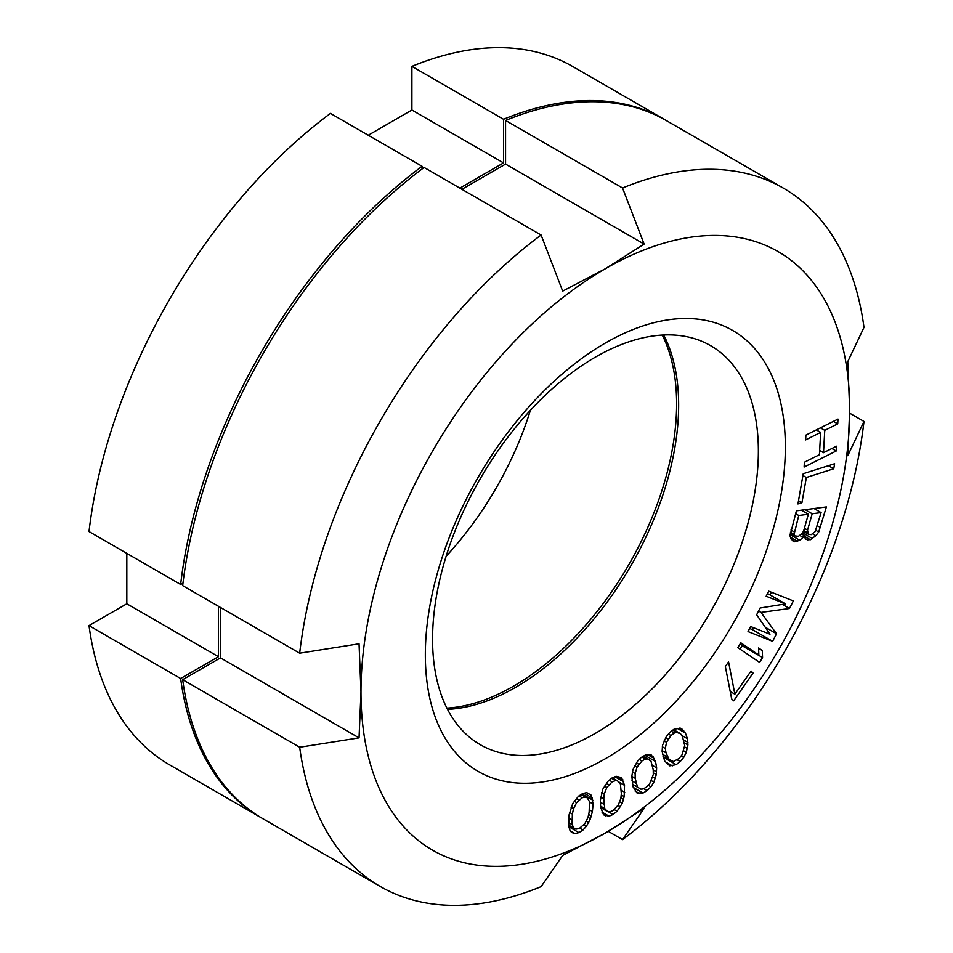 <?xml version="1.0" encoding="UTF-8"?>
<svg xmlns="http://www.w3.org/2000/svg" width="953" height="953" viewBox="0 0 953 953"><rect width="100%" height="100%" fill="white"/><g stroke="black" fill="none" stroke-linecap="round" stroke-linejoin="round"><path stroke-width="1.43" d="M261.217 817.745L169.586 764.842A403.167 232.77 -60 0 1 89.01 625.621L180.641 678.524A403.167 232.77 120 0 0 261.217 817.745A403.167 232.77 120 0 0 262.242 818.329M180.641 678.524L218.451 656.7L218.451 606.287M182.988 583.117L180.641 584.463A403.167 232.77 120 0 1 422.072 166.298L422.072 168.991M459.882 188.122L503.529 162.915L503.529 119.268A403.167 232.77 120 0 1 664.384 119.435A403.167 232.77 120 0 1 665.397 120.03M446.897 708.115A230.376 133.015 120 0 0 676.618 403.929A230.376 133.015 120 0 0 662.275 335.051M446.135 556.254A230.376 133.015 120 0 0 530.38 410.326M368.251 135.219L411.899 110.012L411.899 66.365A403.167 232.77 -60 0 1 572.753 66.531L664.384 119.435M180.641 584.463L89.01 531.56A403.167 232.77 -60 0 1 330.441 113.395L422.072 166.298M89.01 625.621L126.82 603.797L126.82 553.383M503.529 162.915L411.899 110.012M411.899 66.365L503.529 119.268M218.451 656.7L126.82 603.797M600.402 800.163L600.604 807.155L603.559 814.827L609.062 816.185L613.101 814.481L617.091 811.229L622.321 803.272L624.167 796.601L624.525 785.308L621.57 777.636L616.067 776.278L612.029 777.97L608.026 781.234L602.808 789.191L600.402 800.163M849.695 409.814A345.57 199.511 120 0 0 605.346 268.734A345.57 199.511 120 0 0 360.984 691.961L359.043 643.811L299.671 653.186A403.167 232.77 -60 0 1 541.101 235.022L562.675 291.118L605.346 268.734L644.121 244.087L505.566 164.095L505.566 120.447L622.559 187.991A403.167 232.77 -60 0 1 783.414 188.158A403.167 232.77 -60 0 1 863.99 327.379L847.753 361.663L849.695 409.814L847.753 455.713L863.99 421.44A403.167 232.77 -60 0 1 622.559 839.605L644.121 808.406L605.346 833.041A345.57 199.511 120 0 0 849.695 409.814M380.247 886.469L263.254 818.925A403.167 232.77 120 0 1 182.678 679.692L299.671 747.235A403.167 232.77 120 0 0 380.247 886.469A403.167 232.77 120 0 0 541.101 886.635L562.675 855.437L605.346 833.041A345.57 199.511 -60 0 1 360.984 691.961L359.043 737.872L220.488 657.868L220.488 607.466M425.336 654.818A254.57 146.976 -60 0 1 605.346 343.032A254.57 146.976 -60 0 1 785.355 446.957A254.57 146.976 -60 0 1 605.346 758.743A254.57 146.976 -60 0 1 425.336 654.818M805.904 435.116L805.642 439.905L820.664 432.388L819.413 454.736L804.38 462.253L804.118 467.041L836.21 450.995L836.484 446.207L823.511 452.687L824.762 430.339L837.735 423.859L838.009 419.07L805.904 435.116M833.744 468.769L834.625 463.73L803.236 473.712L797.947 503.946L801.949 502.672L806.357 477.477L833.744 468.769L828.431 465.707M803.069 537.349L804.189 535.55L804.344 537.194L806.178 539.446L810.395 539.732L815.839 535.705L818.722 532.012L826.394 506.936L796.398 510.82L790.001 535.717L790.942 538.921L794.445 541.792L799.793 540.268L803.069 537.349L799.924 535.538M770 634.198L750.619 626.538L748.034 631.577L772.645 641.309L776.528 633.733L761.018 612.422L789.477 608.502L793.372 600.926L768.761 591.205L766.164 596.244L785.546 603.904L760.125 608.026L756.67 614.756L770 634.198M737.836 647.635L759.612 662.406L762.567 657.558L762.293 650.506L758.576 647.992L758.862 655.045L740.791 642.787L737.836 647.635M725.34 666.54L731.642 698.811L733.667 700.812L753.084 673.044L751.047 671.043L734.87 694.177L728.568 661.918L725.34 666.54M687.435 738.694L685.457 733.107L680.263 728.116L673.866 729.319L669.84 732.392L666.254 736.717L662.502 745.365L662.144 751.56L664.598 760.863L669.78 765.855L676.177 764.651L680.204 761.578L683.801 757.266L686.303 752.322L687.935 744.901L687.435 738.694L681.55 735.299M656.641 767.844L655.533 761.495L651.411 755.098L645.407 755.014L641.321 757.421L637.486 761.244L632.959 769.643L631.839 776.147L632.899 786.559L637.021 792.967L643.025 793.039L647.111 790.633L650.935 786.809L653.865 782.091L656.307 774.539L656.641 767.844L652.471 765.438M592.397 811.515L593.088 804.046L591.36 795.267L586.5 792.658L582.581 793.599L578.507 796.208L572.717 803.57L569.12 814.72L568.691 826.037L570.144 830.968L571.907 832.565L575.004 833.577L578.924 832.624L582.998 830.015L586.56 826.048L590.431 818.746L592.397 811.515L589.359 809.764M821.105 512.607L815.137 531.643L811.217 534.645L808.263 534.192L807.56 530.13L812.17 513.762L821.105 512.607L814.053 508.533M798.447 536.289L794.862 535.92L794.075 534.371L798.769 515.49L808.347 514.251L803.736 530.63L802.366 533.299L798.447 536.289M669.506 760.28L666.004 752.822L665.313 748.474L666.528 742.292L670.948 735.502L674.331 733.048L676.678 732.44L680.537 733.703L682.503 736.812L684.73 745.496L682.062 754.776L679.108 758.469L673.366 761.542L663.062 756.551M637.474 786.975L635.21 778.315L635.139 773.55L637.033 767.236L641.941 760.959L645.36 759.064L647.587 758.922L650.959 761.078L653.222 769.738L653.293 774.503L649.66 783.795L646.491 787.095L643.072 788.989L640.845 789.132L632.47 784.093M604.738 808.561L603.773 798.876L604.309 793.801L606.847 787.488L612.136 781.865L615.507 780.578L617.568 780.888L620.379 783.902L621.356 793.587L620.82 798.662L618.283 804.975L612.982 810.598L609.61 811.885L607.561 811.575L604.738 808.561L600.581 806.155M572.026 824.559L572.372 814.065L573.503 808.787L576.636 802.617L582.2 797.756L585.452 797.101L587.286 797.875L589.49 801.664L589.145 812.17L588.001 817.448L584.88 823.606L579.317 828.479L576.065 829.122L574.218 828.36L572.026 824.559L568.441 822.487M622.559 187.991L644.121 244.087M783.414 188.158L666.421 120.614A403.167 232.77 120 0 0 505.566 120.447M461.919 189.302L505.566 164.095M541.101 235.022L424.109 167.478A403.167 232.77 120 0 0 182.678 585.642L299.671 653.186M182.678 679.692L220.488 657.868M447.529 709.366A230.376 133.015 120 0 0 678.655 405.108A230.376 133.015 120 0 0 663.681 334.979M432.567 639.237A230.376 133.015 -60 0 1 533.132 407.396A230.376 133.015 -60 0 1 710.652 345.665A230.376 133.015 -60 0 1 758.374 451.138A230.376 133.015 -60 0 1 657.808 682.979A230.376 133.015 -60 0 1 480.276 744.698A230.376 133.015 -60 0 1 432.567 639.237M849.683 413.185L863.99 421.44M608.252 831.35L622.559 839.605M359.043 737.872L299.671 747.235M837.735 423.859L833.422 421.357M824.762 430.339L820.438 427.849M823.511 452.687L819.651 450.459M836.21 450.995L831.898 448.494M820.664 432.388L816.34 429.898M770.036 594.958L771.418 592.254M749.618 628.504L752.274 629.552L753.287 627.586M740.136 649.196L742.196 645.419M806.357 477.477L802.926 475.487M801.949 502.672L798.519 500.694M804.189 535.55L801.64 534.073M799.793 540.268L790.144 534.693M797.637 541.375L790.442 537.23M794.445 541.792L792.241 540.518M820.569 527.617L817.4 525.782M818.722 532.012L815.804 530.333M815.839 535.705L812.683 533.883M812.552 538.612L802.593 532.858M810.395 539.732L804.249 536.182M807.846 540.053L805.642 538.779M812.17 513.762L805.118 509.688M807.56 530.13L804.392 528.296M807.477 532.632L803.772 530.499M808.263 534.192L803.355 531.357M808.347 514.251L801.294 510.189M798.769 515.49L795.6 513.667M794.159 531.869L790.99 530.035M794.075 534.371L790.466 532.286M794.862 535.92L790.335 533.311M785.546 603.904L767.57 593.528M789.477 608.502L782.401 604.416M761.018 612.422L758.588 611.028M776.528 633.733L765.199 627.205M772.645 641.309L752.274 629.552M758.862 655.045L739.969 644.133M762.293 650.506L758.6 648.374M762.567 657.558L742.208 645.8M734.87 694.177L730.212 691.485M753.084 673.044L750.63 671.639M685.457 733.107L677.106 728.295M687.911 742.411L683.611 739.933M687.935 744.901L684.302 742.804M687.542 748.605L684.468 746.83M686.303 752.322L683.694 750.809M683.801 757.266L681.252 755.789M680.204 761.578L677.214 759.851M676.177 764.651L663.3 757.218M672.341 765.867L665.218 761.745M682.419 729.379L680.251 728.116M683.718 730.617L679.382 728.116M680.537 733.703L673.473 729.617M676.678 732.44L672.758 730.165M674.331 733.048L671.293 731.285M670.948 735.502L668.458 734.06M667.993 739.194L665.67 737.86M666.528 742.292L664.122 740.898M665.313 748.474L662.359 746.771M666.004 752.822L662.132 750.583M667.553 757.17L662.478 754.24M655.533 761.495L644.859 755.336M656.593 771.906L653.222 769.953M656.307 774.539L653.27 772.788M655.473 778.41L652.614 776.755M653.865 782.091L651.435 780.686M650.935 786.809L648.254 785.26M647.111 790.633L643.68 788.655M643.025 793.039L633.257 787.404M639.368 793.527L635.151 791.085M653.222 756.885L649.231 754.573M654.258 758.481L647.73 754.705M647.587 758.922L643.132 756.348M645.36 759.064L641.917 757.075M641.941 760.959L639.308 759.434M638.76 764.258L636.449 762.924M637.033 767.236L634.638 765.855M635.139 773.55L632.447 772.001M635.21 778.315L631.839 776.361M636.08 783.259L631.91 780.852M640.845 789.132L632.506 784.319M624.727 792.3L621.261 790.299M624.525 785.308L618.39 781.77M624.167 796.601L621.213 794.885M623.572 799.341L620.903 797.804M622.321 803.272L619.593 801.699M620.379 806.834L617.949 805.44M617.091 811.229L614.208 809.562M613.101 814.481L608.228 811.67M609.062 816.185L601.951 812.087M605.643 815.911L603.452 814.66M623.738 781.841L614.935 776.755M623 779.923L616.782 776.338M617.568 780.888L612.314 777.851M615.507 780.578L611.612 778.315M612.136 781.865L609.277 780.209M608.812 784.7L606.453 783.342M606.847 787.488L604.476 786.118M604.309 793.801L601.808 792.36M603.773 798.876L600.795 797.149M603.94 804.308L600.461 802.307M607.561 811.575L600.712 807.62M593.088 804.046L589.502 801.961M591.336 815.959L588.656 814.41M590.431 818.746L588.025 817.352M588.799 822.665L586.131 821.129M586.56 826.048L584.046 824.595M582.998 830.015L579.781 828.157M578.924 832.624L568.846 826.811M575.004 833.577L570.049 830.718M591.36 795.267L587.286 792.908M592.385 797.995L584.129 793.23M592.814 800.186L582.033 793.956M587.286 797.875L581.306 794.421M585.452 797.101L581.068 794.576M582.2 797.756L578.995 795.91M578.793 800.067L576.327 798.65M576.636 802.617L574.254 801.247M573.503 808.787L571.109 807.405M572.372 814.065L569.644 812.492M571.824 819.878L568.798 818.127M574.218 828.36L568.631 825.131"/></g></svg>
